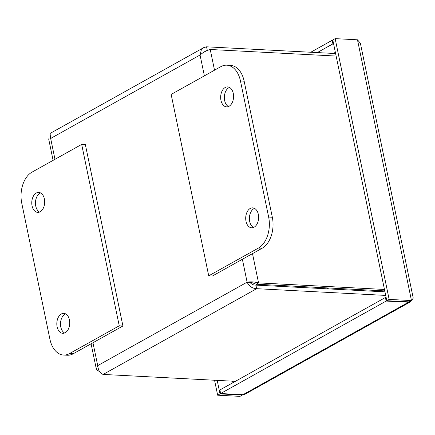 <?xml version="1.0" encoding="UTF-8"?>
<svg xmlns="http://www.w3.org/2000/svg" width="435" height="435" viewBox="0 0 435 435"><rect width="100%" height="100%" fill="white"/><g stroke="black" fill="none" stroke-linecap="round" stroke-linejoin="round"><path stroke-width="0.65" d="M229.462 87.424A9.994 6.449 -87 0 0 228.87 87.707A9.994 6.449 -87 0 0 224.351 97.222A9.994 6.449 -87 0 0 228.467 106.548M225.178 87.517A9.994 6.449 93 0 1 227.641 86.908A9.994 6.449 93 0 1 233.562 97.222A9.994 6.449 93 0 1 226.602 106.869A9.994 6.449 93 0 1 220.697 98.473A9.994 6.449 93 0 1 225.178 87.517M254.508 208.36A9.994 6.449 -87 0 0 253.915 208.648A9.994 6.449 -87 0 0 249.396 218.158A9.994 6.449 -87 0 0 253.513 227.483M250.223 208.452A9.994 6.449 93 0 1 252.686 207.848A9.994 6.449 93 0 1 258.608 218.163A9.994 6.449 93 0 1 251.642 227.804A9.994 6.449 93 0 1 245.742 219.409A9.994 6.449 93 0 1 250.223 208.452M212.405 276.018L262.115 248.254A24.175 15.606 -87 0 0 272.332 217.244L244.155 81.193A24.175 15.606 -87 0 0 230.501 65.38L226.814 65.185A24.175 15.606 93 0 1 240.468 81.002L268.645 217.054A24.175 15.606 93 0 1 258.428 248.059L208.718 275.828L212.405 276.018M208.718 275.828L171.151 94.422L220.86 66.653A24.175 15.606 93 0 1 226.814 65.185M65.614 313.874A9.994 6.449 -87 0 0 60.519 323.194A9.994 6.449 -87 0 0 64.619 332.998M65.212 332.715A9.994 6.449 93 0 1 62.754 333.319A9.994 6.449 93 0 1 56.833 323.004A9.994 6.449 93 0 1 63.793 313.363A9.994 6.449 93 0 1 69.692 321.759A9.994 6.449 93 0 1 65.212 332.715M40.569 192.939A9.994 6.449 -87 0 0 35.474 202.259A9.994 6.449 -87 0 0 39.574 212.062M40.167 211.774A9.994 6.449 93 0 1 37.709 212.383A9.994 6.449 93 0 1 31.788 202.068A9.994 6.449 93 0 1 38.748 192.422A9.994 6.449 93 0 1 44.647 200.823A9.994 6.449 93 0 1 40.167 211.774M31.967 172.168L81.677 144.404L85.363 144.594L122.931 326L73.221 353.769A24.175 15.606 -87 0 1 67.267 355.232L63.581 355.042A24.175 15.606 93 0 1 49.927 339.229L21.75 203.178A24.175 15.606 93 0 1 31.967 172.168M81.677 144.404L119.244 325.81L69.535 353.573A24.175 15.606 93 0 1 63.581 355.042M119.244 325.81L122.931 326M335.613 53.543L206.565 46.811L203.727 47.638L201.296 49.987L200.062 54.989C203.14 52.336 206.527 50.503 210.225 49.492L336.135 56.061M204.39 51.885L205.576 50.955L207.636 50.395M384.469 289.46L258.559 282.891C254.431 281.831 250.614 281.586 247.113 282.168C249.076 286.263 252.256 288.432 256.65 288.682L385.704 295.414M235.368 381.326L103.155 374.426C100.121 373.415 98.305 370.479 97.706 365.623L96.32 368.989L96.548 369.63L99.697 371.756M250.011 282.32C251.354 284.24 253.322 285.175 255.916 285.115L384.964 291.847M92.965 342.736L97.706 365.623L247.113 282.168L252.507 282.821L256.215 284.202L384.768 290.912M256.215 284.202L258.559 282.891L252.501 253.621M51.156 138.346L50.661 138.444L50.139 134.42L51.319 132.773M206.13 51.036L207.299 50.378L206.565 46.811M255.916 285.115L256.65 288.682L103.155 374.426M377.101 291.439A10.092 6.514 93 0 1 376.085 290.455M383.474 290.841A10.092 6.514 93 0 1 382.354 291.711M328.713 287.986L327.191 288.835M335.363 52.33L333.4 53.429M232.589 381.18L232.904 382.697M251.435 282.592A6.123 3.953 -87 0 0 251.066 283.277L250.995 283.43A5.111 3.301 93 0 1 251.582 282.619M258.113 285.229A6.123 3.953 -87 0 0 257.939 284.294M256.427 284.213A5.111 3.301 93 0 1 256.655 285.153M280.031 285.447A6.123 3.953 93 0 1 280.211 286.382M214.553 380.239L217.652 395.197L239.984 396.367L242.328 395.056L219.996 393.887L217.652 395.197M217.201 380.375L219.996 393.887M242.474 394.675L242.328 395.056L242.246 394.659M389.146 299.405L411.477 300.569L409.134 301.879L386.802 300.715L389.146 299.405L335.146 38.633L357.478 39.802L360.37 43.228L413.25 298.149L411.477 300.569L357.478 39.802M332.878 40.341L332.161 40.303L310.775 52.249M332.161 40.303L332.9 43.87L317.289 52.586M410.172 301.977L245.177 394.137L242.964 394.697L220.632 393.534L219.898 389.967L385.426 297.502L386.166 301.069L408.498 302.233L410.172 301.977L411.265 300.688M386.802 300.715L332.797 39.944L335.146 38.633M386.144 297.54L385.426 297.502M220.632 393.534L386.166 301.069M408.416 301.841L408.498 302.233L242.964 394.697M332.9 43.87L333.618 43.908M258.428 248.059L262.115 248.254M268.645 217.054L272.332 217.244M240.468 81.002L244.155 81.193M69.535 353.573L73.221 353.769M210.225 49.492L214.515 70.198M247.113 282.168L242.371 259.282M204.385 75.859L200.062 54.989L50.661 138.444L54.979 159.313M281.021 285.496A7.542 4.867 93 0 1 281.151 286.431M281.766 285.534A8.058 5.204 93 0 1 281.885 286.469M282.701 285.583A8.058 5.204 93 0 1 282.821 286.518M410.091 302.021L409.949 301.422M203.721 47.622L51.314 132.757M48.66 138.879L53.108 160.357M91.094 343.786L96.314 368.989M50.166 138.52L50.629 138.368M282.88 285.594L283 286.529"/></g></svg>
